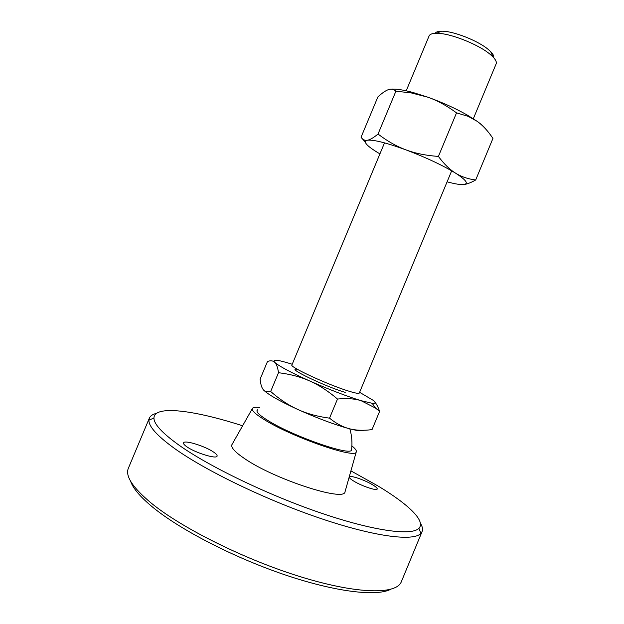 <?xml version="1.0" encoding="UTF-8"?>
<svg xmlns="http://www.w3.org/2000/svg" width="624" height="624" viewBox="0 0 624 624"><rect width="100%" height="100%" fill="white"/><g stroke="black" fill="none" stroke-linecap="round" stroke-linejoin="round"><path stroke-width="0.94" d="M406.216 90.808L429.086 35.958C429.842 34.211 432.307 33.329 436.48 33.29C449.249 32.9 478.023 44.101 489.91 54.14L492.812 56.737C495.721 59.725 496.829 62.096 496.135 63.866L473.32 118.747M435.123 33.329C435.95 31.941 438.095 31.239 441.558 31.2C452.79 30.833 477.781 40.552 488.171 49.374L490.714 51.667C493.132 54.148 494.138 56.168 493.74 57.728M384.517 142.865L291.923 364.978C289.045 366.826 329.761 385.554 349.666 391.412C355.696 393.229 358.909 393.767 359.307 393.034L451.675 170.82M296.969 369.229C285.644 367.474 324.893 386.435 345.22 392.371M292.227 364.26L290.815 363.815C277.337 359.619 271.978 359.128 274.739 362.333C273.016 360.641 270.598 360.36 267.485 361.491L260.114 379.158L260.317 380.89C260.879 385.031 261.869 387.98 263.312 389.735C267.337 394.126 278.858 400.725 297.874 409.508C288.772 405.389 279.7 399.391 270.668 391.505C267.345 392.317 264.896 391.732 263.312 389.735L263.211 389.602M337.49 399.04C346.71 398.135 354.549 398.674 361 400.655C346.562 396.224 329.48 389.672 309.746 380.991C292.11 373.058 280.714 367.084 275.574 363.074L274.739 362.333L275.41 363.106C276.791 364.884 277.828 368.082 278.507 372.7C290.222 374.15 300.635 376.912 309.746 380.991C318.872 385.016 328.123 391.03 337.49 399.04L329.534 418.166C317.499 416.551 306.946 413.665 297.874 409.508C317.561 418.314 334.714 424.726 349.339 428.719C342.755 427.042 336.157 423.524 329.534 418.166M278.507 372.7L270.668 391.505M359.611 392.309L372.895 400.148C376.015 402.566 375.781 403.611 372.185 403.291L361 400.655L375.5 408.057L379.603 411.372L372.037 429.601C363.488 430.755 355.922 430.466 349.339 428.719C357.427 430.817 362.154 431.332 363.527 430.279M379.603 411.372C378.191 407.215 376.615 404.11 374.876 402.074M257.657 409.796L256.963 410.662C256.706 412.597 260.489 415.958 268.32 420.755C293.35 436.418 350.555 456.284 351.53 450.029L351.663 448.929M232.198 444.187L231.839 444.818C230.942 447.634 235.147 452.205 244.444 458.515C273.991 479.084 344.284 501.946 345.002 491.923L345.197 491.221M259.615 407.519C255.208 406.988 252.767 407.378 252.291 408.681C251.768 410.748 255.879 414.461 264.607 419.835C292.321 437.229 356 459.225 356.234 451.948C356.819 450.692 355.368 448.679 351.889 445.934M156.562 413.314C152.763 414.235 150.361 415.826 149.362 418.103L148.925 420.17C148.645 426.395 157.03 435.716 174.088 448.149C204.867 470.356 266.198 500.074 320.689 518.474C375.266 536.936 413.798 541.531 420.911 533.387L422.074 531.617C422.978 529.308 422.425 526.484 420.397 523.138M242.603 425.794C194.633 410.272 154.167 404.812 153.956 417.994C153.839 423.992 162.123 433.001 178.823 445.021C208.939 466.479 268.468 495.214 321.352 513.178C374.314 531.196 411.863 535.954 418.907 528.286C426.114 520.97 407.924 503.974 378.027 485.987L350.914 470.878M149.362 418.103L128.38 468.203C125.034 475.94 132.623 487.547 151.141 503.022C181.997 528.356 246.277 560.321 302.445 577.348C358.714 594.477 396.63 594.461 401.302 581.81L422.074 531.617M130.603 481.198C132.904 488.272 140.306 496.969 152.794 507.273C180.102 529.698 233.555 557.411 284.411 574.665C335.33 591.95 376.373 596.692 390.523 589.391M372.809 484.918C375.944 486.837 377.411 488.21 377.208 489.013C376.958 491.197 361.335 485.909 353.488 480.94C350.477 479.068 349.081 477.742 349.307 476.978C349.69 474.833 364.923 480.004 372.809 484.918M213.782 452.213C216.286 453.944 217.394 455.247 217.097 456.136C216.676 459.436 194.836 452.673 186.623 446.62C184.275 444.959 183.253 443.703 183.55 442.876C184.236 439.639 205.468 446.254 213.782 452.213M395.897 91.213L411.037 92.867L427.939 97.219C437.315 100.519 446.846 105.737 456.526 112.874L438.407 156.421C426.106 155.563 415.303 153.387 406.006 149.885C396.661 146.437 387.34 141.157 378.027 134.051C373.503 137.787 369.954 139.846 367.388 140.236C364.775 140.681 362.669 139.675 361.062 137.21L377.871 96.938C382.153 92.984 385.694 90.542 388.502 89.614C391.31 88.639 393.783 89.17 395.897 91.213L378.027 134.051M456.526 112.874L468.211 116.353L477.103 121.29C482.719 125.276 487.999 130.985 492.937 138.427L475.691 179.977C468.039 179.033 461.331 176.756 455.551 173.144C449.771 169.595 444.062 164.026 438.407 156.421M463.921 184.509C467.009 184.189 470.933 182.676 475.691 179.977M362.357 138.77L365.313 142.108M485.94 129.293C484.364 127.039 481.416 124.371 477.103 121.29L467.516 115.214C455.731 108.482 442.541 102.484 427.939 97.219L412.815 92.438C402.823 89.77 395.468 88.678 390.741 89.162M447.096 181.834L450.629 182.746C455.715 183.979 459.646 184.595 462.439 184.595C469.271 184.353 466.978 180.539 455.551 173.144C442.603 165.266 426.091 157.513 406.006 149.885C386.389 142.756 373.511 139.542 367.388 140.236C362.942 141.422 366.077 145.345 376.787 152.006L379.93 153.878M490.714 51.667L492.812 56.737M372.185 403.291L375.5 408.057M351.53 450.029C352.435 442.884 351.874 435.825 349.853 428.86M441.558 31.2L436.48 33.29M252.291 408.681L231.839 444.818M153.956 417.994L148.925 420.17M418.907 528.286L420.911 533.387M356.234 451.948L345.002 491.923M412.815 92.438L411.037 92.867M467.516 115.214L468.211 116.353"/></g></svg>
